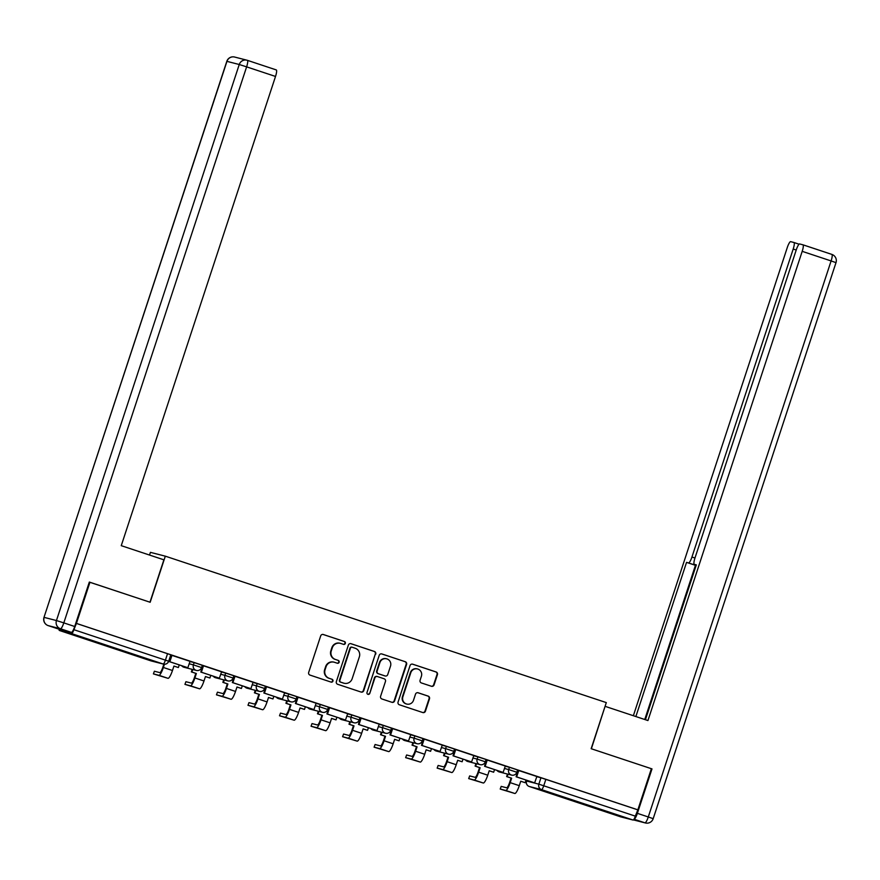 <?xml version="1.0" encoding="UTF-8"?>
<svg xmlns="http://www.w3.org/2000/svg" width="880" height="880" viewBox="0 0 880 880"><rect width="100%" height="100%" fill="white"/><g stroke="black" fill="none" stroke-linecap="round" stroke-linejoin="round"><path stroke-width="1.32" d="M345.345 643.401A1.496 1.463 104.4 0 0 344.421 641.52L323.345 634.513A2.134 2.09 104.4 0 0 320.694 635.888L308.682 672.408A2.134 2.09 104.4 0 0 310.002 675.092L331.078 682.099A1.496 1.463 104.4 0 0 332.937 681.131A1.496 1.463 104.4 0 0 332.013 679.25L329.285 678.348A6.831 6.688 104.4 0 1 325.072 669.746L326.073 666.71A6.831 6.688 104.4 0 1 334.554 662.321L337.282 663.223A1.496 1.463 104.4 0 0 339.141 662.266A1.496 1.463 104.4 0 0 338.217 660.385L335.489 659.483A6.831 6.688 104.4 0 1 331.276 650.881L332.277 647.834A6.831 6.688 104.4 0 1 340.758 643.456L343.486 644.358A1.496 1.463 104.4 0 0 345.345 643.401M343.343 644.314A1.496 1.463 104.4 0 0 343.992 641.41L322.993 634.436M330.935 682.044A1.496 1.463 104.4 0 0 331.584 679.14L329.285 678.348M337.139 663.179A1.496 1.463 104.4 0 0 337.788 660.275L335.489 659.483M100.21 643.302L80.696 637.131L100.21 643.302M599.005 808.929L579.491 802.758L599.005 808.929M431.42 686.268A2.134 2.09 104.4 0 0 434.071 684.904L437.437 674.652A2.134 2.09 104.4 0 0 436.117 671.968L412.709 664.191A2.134 2.09 104.4 0 0 410.058 665.566L398.057 702.086A2.134 2.09 104.4 0 0 399.366 704.77L422.785 712.547A2.134 2.09 104.4 0 0 425.436 711.172L429.495 698.797A2.134 2.09 104.4 0 0 428.186 696.113L418.165 692.78A2.134 2.09 104.4 0 0 415.514 694.155L413.501 700.293A5.709 5.588 104.4 0 1 406.769 704.066A5.709 5.588 104.4 0 1 402.886 696.773L410.784 672.727A5.709 5.588 104.4 0 1 417.516 668.954A5.709 5.588 104.4 0 1 421.399 676.247L420.079 680.251A2.134 2.09 104.4 0 0 421.399 682.946L431.42 686.268M89.32 582.109L150.161 602.272L165.319 556.171L606.309 702.603L591.151 748.704L651.376 768.702L637.857 809.831L76.417 623.403L73.876 629.695L168.685 661.232L170.797 654.83L167.53 653.697L165.429 660.099A4.356 0.891 -71.6 0 1 163.196 664.015L71.643 633.611A4.356 0.891 -71.6 0 0 73.876 629.695M89.936 582.274L76.417 623.403M375.738 654.17A2.134 2.09 104.4 0 0 374.429 651.475L351.021 643.709A2.134 2.09 104.4 0 0 348.37 645.073L336.358 681.593A2.134 2.09 104.4 0 0 337.678 684.288L361.086 692.054A2.134 2.09 104.4 0 0 363.737 690.69L375.309 654.06A2.134 2.09 104.4 0 0 373.989 651.365L350.669 643.621M381.865 653.95L405.273 661.727A2.134 2.09 104.4 0 1 406.593 664.411L394.581 700.931A2.134 2.09 104.4 0 1 391.93 702.306L381.909 698.973A2.134 2.09 104.4 0 1 380.6 696.289L385.462 681.472A2.134 2.09 104.4 0 0 384.153 678.788L377.509 676.577A2.134 2.09 104.4 0 0 374.858 677.952L369.787 693.374A1.496 1.463 104.4 0 1 368.027 694.364A1.496 1.463 104.4 0 1 367.004 692.45L379.214 655.325A2.134 2.09 104.4 0 1 381.865 653.95L381.59 653.884M536.69 776.666L540.958 777.755L538.846 784.168L635.316 816.134A4.356 0.891 108.4 0 1 633.083 820.039L620.785 816.882A4.356 0.891 108.4 0 1 620.774 816.882A4.356 0.891 108.4 0 1 620.763 816.882L529.232 786.489A4.356 4.257 -75.6 0 1 526.548 781.011L538.846 784.168A4.356 4.257 -75.6 0 0 541.53 789.635L529.232 786.489A4.356 0.891 108.4 0 1 529.221 786.478L620.774 816.882M149.523 555.06L150.414 552.354L165.319 556.171M637.857 809.831L635.316 816.134M59.114 629.233A4.356 0.891 -71.6 0 0 59.334 630.454L71.643 633.611M150.876 660.847A4.356 0.891 108.4 0 0 150.887 660.858A4.356 4.356 0 0 0 151.173 660.935A4.356 4.257 104.4 0 1 150.898 660.858A4.356 0.891 108.4 0 1 150.887 660.858L59.334 630.454A4.356 0.891 -71.6 0 0 59.345 630.454L150.898 660.858L163.196 664.015A4.356 4.257 104.4 0 0 163.471 664.092A4.356 4.356 0 0 0 168.685 661.232M171.391 655.182L169.279 661.606L187.275 667.579L187.836 667.722L190.047 661.342L171.391 655.204M200.816 672.067L219.362 678.194L221.573 671.814L203.379 665.775L202.73 665.61L200.816 672.067L201.377 672.221L203.478 665.808M232.342 682.539L250.888 688.655L253.099 682.286L234.905 676.247L234.256 676.071L232.342 682.539L232.903 682.682L235.015 676.28M263.868 693.011L282.425 699.127L284.625 692.758L266.442 686.708L265.782 686.543L263.868 693.011L264.429 693.154L266.541 686.741M295.394 703.483L313.951 709.599L316.151 703.219L297.968 697.18L297.319 697.015L295.394 703.483L295.966 703.626L298.067 697.213M326.92 713.944L345.477 720.06L347.688 713.691L329.494 707.652L328.845 707.487L326.92 713.944L327.492 714.087L329.593 707.685M358.457 724.416L377.003 730.532L379.214 724.163L361.02 718.124L360.371 717.948L358.457 724.416L359.018 724.559L361.119 718.157M389.983 734.888L408.529 741.004L410.74 734.624L392.546 728.585L391.897 728.42L389.983 734.888L390.544 735.031L392.656 728.618M421.509 745.349L440.066 751.476L442.266 745.096L424.083 739.057L423.423 738.892L421.509 745.349L422.07 745.503L424.182 739.09M453.035 755.821L471.592 761.937L473.792 755.568L455.609 749.529L454.96 749.364L453.035 755.821L453.607 755.964L455.708 749.562M484.561 766.293L503.118 772.409L505.329 766.04L487.135 760.001L486.486 759.825L484.561 766.293L485.133 766.436L487.234 760.034M518.199 770.352L516.098 776.765L534.083 782.738L534.644 782.881L536.855 776.501L518.199 770.363M505.164 766.194L509.432 767.283L508.684 769.56L516.857 772.266L517.605 769.989L509.432 767.283M473.638 755.722L477.906 756.822L477.158 759.088L485.331 761.794L486.079 759.517L477.906 756.822M442.101 745.25L446.369 746.35L445.621 748.627L453.805 751.322L454.553 749.056L446.369 746.35M410.575 734.789L414.843 735.878L414.095 738.155L422.279 740.85L423.027 738.584L414.843 735.878M379.049 724.317L383.317 725.406L382.569 727.683L390.742 730.389L391.49 728.112L383.317 725.406M347.523 713.845L351.791 714.945L351.043 717.211L359.216 719.917L359.964 717.64L351.791 714.945M315.997 703.373L320.265 704.473L319.517 706.75L327.69 709.445L328.438 707.179L320.265 704.473M284.46 692.912L288.728 694.001L287.98 696.278L296.164 698.984L296.912 696.707L288.728 694.001M252.934 682.44L257.202 683.54L256.454 685.806L264.638 688.512L265.386 686.235L257.202 683.54M221.408 671.968L225.676 673.068L224.928 675.345L233.101 678.04L233.849 675.763L225.676 673.068M189.882 661.507L194.15 662.596L193.402 664.873L201.575 667.568L202.323 665.302L194.15 662.596M171.204 655.743L170.566 655.534M637.417 809.721L540.958 777.755M75.977 623.293L167.53 653.697M202.741 666.215L202.092 666.006M234.267 676.687L233.618 676.478M265.793 687.159L265.144 686.939M297.319 697.62L296.681 697.411M328.845 708.092L328.207 707.883M360.382 718.564L359.733 718.344M391.908 729.036L391.259 728.816M423.434 739.497L422.785 739.288M454.96 749.969L454.322 749.76M486.486 760.441L485.848 760.221M518.012 770.913L517.374 770.693M340.318 643.324L339.889 643.214A6.831 6.688 104.4 0 0 331.837 647.724L332.277 647.834M335.06 659.373A6.831 6.688 104.4 0 1 330.847 650.771L331.837 647.724M334.114 662.189L333.685 662.079A6.831 6.688 104.4 0 0 325.644 666.589L326.073 666.71M328.856 678.238A6.831 6.688 104.4 0 1 324.643 669.636L325.644 666.589M360.998 692.032A2.134 2.09 104.4 0 0 363.297 690.58L375.309 654.06M352.264 647.273A1.496 1.463 104.4 0 0 350.405 648.23L339.867 680.284A1.496 1.463 104.4 0 0 340.791 682.165L343.673 683.122A6.831 6.688 104.4 0 0 352.154 678.744L359.359 656.832A6.831 6.688 104.4 0 0 355.146 648.23L352.264 647.273M351.835 647.163A1.496 1.463 104.4 0 0 349.976 648.12L350.405 648.23M344.102 683.254L343.673 683.144A6.831 6.688 104.4 0 1 343.233 683.012L340.362 682.055A1.496 1.463 104.4 0 1 339.438 680.174L349.976 648.12M381.513 653.873L405.273 661.727M391.842 702.273A2.134 2.09 104.4 0 0 394.152 700.821L406.153 664.301A2.134 2.09 104.4 0 0 404.844 661.617M377.069 676.467A2.134 2.09 104.4 0 0 374.418 677.842L369.787 693.374M367.807 694.287A1.496 1.463 104.4 0 0 369.347 693.264M390.522 666.105A5.709 5.588 104.4 0 0 386.628 658.812A5.709 5.588 104.4 0 0 379.907 662.585L377.124 671.055A2.134 2.09 104.4 0 0 378.444 673.739L385.088 675.95A2.134 2.09 104.4 0 0 387.739 674.575L390.522 666.105M386.628 658.812L386.199 658.702A5.709 5.588 104.4 0 0 379.467 662.475L379.907 662.585M384.923 675.906A2.134 2.09 104.4 0 1 384.648 675.84L378.004 673.629A2.134 2.09 104.4 0 1 376.684 670.945L379.467 662.475M417.516 668.954L417.076 668.844A5.709 5.588 104.4 0 0 410.355 672.617L410.784 672.727M406.769 704.066L406.34 703.956A5.709 5.588 104.4 0 1 402.446 696.652L410.355 672.617M422.697 712.514A2.134 2.09 104.4 0 0 424.996 711.062L429.066 698.687A2.134 2.09 104.4 0 0 427.746 696.003L417.813 692.703M431.332 686.246A2.134 2.09 104.4 0 0 433.631 684.794L437.008 674.542A2.134 2.09 104.4 0 0 435.688 671.858L412.368 664.114M153.406 673.893L154.385 671.231L153.406 673.893L168.014 678.326A8.701 1.793 -71.6 0 0 172.469 670.505L173.932 666.061L178.376 667.535L179.245 664.906M178.376 667.535L173.921 666.094M163.845 664.169L162.811 667.337A5.874 1.21 108.4 0 1 159.797 672.617L154.385 671.231M187.836 667.722L169.851 661.749L171.952 655.336M169.279 661.606L169.851 661.749M153.505 673.915L158.917 675.301A8.701 1.793 -71.6 0 0 163.372 667.48L164.439 664.224M163.889 559.823L121.253 545.666L275.517 76.45L246.62 66.858L63.811 622.886L74.723 626.505L89.331 582.065L149.963 602.206L163.889 559.823M48.147 625.592A6.523 1.342 -71.6 0 0 48.158 625.603A6.523 6.391 104.4 0 1 44.143 617.386L56.441 620.543L239.25 64.515L226.952 61.358L44 617.353A6.523 6.523 0 0 0 48.147 625.592L59.059 629.222L71.379 632.379L60.467 628.749L48.158 625.603L59.081 629.222A6.523 1.342 108.4 0 1 59.059 629.222A6.523 1.342 108.4 0 1 59.037 629.211M276.276 69.927L247.368 60.324A6.523 1.342 -71.6 0 0 247.357 60.324A6.523 6.391 104.4 0 0 239.25 64.515L246.62 66.858A6.523 1.342 -71.6 0 0 247.368 60.324L276.254 69.916A6.523 1.342 108.4 0 1 276.276 69.927A6.523 1.342 108.4 0 1 275.517 76.45M74.723 626.505A6.523 1.342 108.4 0 1 71.379 632.379M637.373 813.34L648.285 816.97A6.523 1.342 108.4 0 1 644.952 822.833A6.523 6.391 -75.6 0 0 645.359 822.954L633.435 819.896L644.952 822.833L634.029 819.214A6.523 1.342 -71.6 0 0 637.373 813.34L651.992 768.9L591.36 748.77L605.077 706.343M605.286 706.398L647.933 720.555L802.197 251.339A6.523 1.342 -71.6 0 0 802.956 244.816A6.523 1.342 -71.6 0 0 802.934 244.805L799.634 243.958A6.523 1.342 -71.6 0 0 796.29 249.821L695.035 557.81A6.523 1.342 -71.6 0 0 694.276 564.344A6.523 1.342 -71.6 0 0 694.298 564.344L696.289 565.004L694.276 564.344M645.425 719.719L696.333 564.872L694.298 564.344M796.224 250.03L793.199 249.029A6.523 1.342 -71.6 0 0 793.958 242.506A6.523 1.342 -71.6 0 0 793.936 242.495L790.636 241.648A6.523 1.342 -71.6 0 0 787.292 247.522L633.358 715.715M696.168 565.4L686.554 562.364L635.866 716.551M688.6 562.881A6.523 1.342 -71.6 0 0 691.944 557.018L694.958 558.019M793.199 249.029L691.944 557.018M651.992 768.9L651.365 768.746M696.135 565.488L695.453 565.312L644.754 719.499M695.453 565.312L686.554 562.364M184.932 684.365L185.922 681.703L184.932 684.365L199.54 688.798A8.701 1.793 -71.6 0 0 203.995 680.977L205.458 676.533L209.902 678.007L210.771 675.378M209.902 678.007L205.447 676.566M185.031 684.387L190.443 685.773A8.701 1.793 -71.6 0 0 194.898 677.952L196.361 673.508L195.8 673.365L194.337 677.809A5.874 1.21 108.4 0 1 191.323 683.089L185.922 681.703M195.8 673.365L191.356 671.891L191.917 672.034L192.753 669.504M192.181 669.361L191.356 671.891M219.362 678.194L201.377 672.221M196.361 673.508L191.917 672.034M216.458 694.837L217.448 692.164L216.458 694.837L231.066 699.259A8.701 1.793 -71.6 0 0 235.521 691.438L236.984 686.994L241.428 688.468L242.297 685.85M241.428 688.468L236.973 687.038M216.557 694.859L221.969 696.245A8.701 1.793 -71.6 0 0 226.435 688.424L227.887 683.98L227.326 683.837L225.863 688.281A5.874 1.21 108.4 0 1 222.86 693.561L217.448 692.164M227.326 683.837L222.882 682.352L223.443 682.495L224.279 679.976M223.707 679.822L222.882 682.352M250.888 688.655L232.903 682.682M227.887 683.98L223.443 682.495M247.984 705.309L248.974 702.636L247.984 705.309L262.592 709.731A8.701 1.793 -71.6 0 0 267.058 701.91L268.51 697.466L272.965 698.94L273.823 696.311M272.965 698.94L268.499 697.499M248.094 705.32L253.506 706.717A8.701 1.793 -71.6 0 0 257.961 698.885L259.424 694.441L258.852 694.298L257.389 698.742A5.874 1.21 108.4 0 1 254.386 704.022L248.974 702.636M258.852 694.298L254.408 692.824L254.969 692.967L255.805 690.437M255.244 690.294L254.408 692.824M282.425 699.127L264.429 693.154M259.424 694.441L254.969 692.967M279.51 715.77L280.5 713.108L279.51 715.77L294.129 720.203A8.701 1.793 -71.6 0 0 298.584 712.382L300.047 707.938L304.491 709.412L305.349 706.783M304.491 709.412L300.025 707.971M279.62 715.792L285.032 717.178A8.701 1.793 -71.6 0 0 289.487 709.357L290.95 704.913L290.378 704.77L288.926 709.214A5.874 1.21 108.4 0 1 285.912 714.494L280.5 713.108M290.378 704.77L285.934 703.296L286.506 703.439L287.331 700.909M286.77 700.766L285.934 703.296M313.951 709.599L295.966 703.626M290.95 704.913L286.506 703.439M311.047 726.242L312.026 723.58L311.047 726.242L325.655 730.675A8.701 1.793 -71.6 0 0 330.11 722.843L331.573 718.399L336.017 719.884L336.875 717.255M336.017 719.884L331.562 718.443M311.146 726.264L316.558 727.65A8.701 1.793 -71.6 0 0 321.013 719.829L322.476 715.385L321.915 715.242L320.452 719.686A5.874 1.21 108.4 0 1 317.438 724.966L312.026 723.58M321.915 715.242L317.46 713.768L318.032 713.911L318.857 711.381M318.296 711.238L317.46 713.768M345.477 720.06L327.492 714.087M322.476 715.385L318.032 713.911M342.573 736.714L343.563 734.041L342.573 736.714L357.181 741.136A8.701 1.793 -71.6 0 0 361.636 733.315L363.099 728.871L367.543 730.345L368.412 727.727M367.543 730.345L363.088 728.915M342.672 736.736L348.084 738.122A8.701 1.793 -71.6 0 0 352.539 730.301L354.002 725.857L353.441 725.703L351.978 730.147A5.874 1.21 108.4 0 1 348.964 735.427L343.563 734.041M353.441 725.703L348.997 724.229L349.558 724.372L350.394 721.842M349.822 721.699L348.997 724.229M377.003 730.532L359.018 724.559M354.002 725.857L349.558 724.372M374.099 747.186L375.089 744.513L374.099 747.186L388.707 751.608A8.701 1.793 -71.6 0 0 393.162 743.787L394.625 739.343L399.069 740.817L399.938 738.188M399.069 740.817L394.614 739.376M374.198 747.197L379.61 748.583A8.701 1.793 -71.6 0 0 384.076 740.762L385.528 736.318L384.967 736.175L383.504 740.619A5.874 1.21 108.4 0 1 380.501 745.899L375.089 744.513M384.967 736.175L380.523 734.701L381.084 734.844L381.92 732.314M381.348 732.171L380.523 734.701M408.529 741.004L390.544 735.031M385.528 736.318L381.084 734.844M405.625 757.647L406.615 754.985L405.625 757.647L420.233 762.08A8.701 1.793 -71.6 0 0 424.699 754.259L426.151 749.815L430.606 751.289L431.464 748.66M430.606 751.289L426.14 749.848M405.735 757.669L411.147 759.055A8.701 1.793 -71.6 0 0 415.602 751.234L417.065 746.79L416.493 746.647L415.03 751.091A5.874 1.21 108.4 0 1 412.027 756.371L406.615 754.985M416.493 746.647L412.049 745.173L412.61 745.316L413.446 742.786M412.885 742.643L412.049 745.173M440.066 751.476L422.07 745.503M417.065 746.79L412.61 745.316M437.151 768.119L438.141 765.446L437.151 768.119L451.77 772.541A8.701 1.793 -71.6 0 0 456.225 764.72L457.688 760.276L462.132 761.761L462.99 759.132M462.132 761.761L457.666 760.32M437.261 768.141L442.673 769.527A8.701 1.793 -71.6 0 0 447.128 761.706L448.591 757.262L448.019 757.119L446.567 761.563A5.874 1.21 108.4 0 1 443.553 766.843L438.141 765.446M448.019 757.119L443.575 755.634L444.147 755.788L444.972 753.258M444.411 753.104L443.575 755.634M471.592 761.937L453.607 755.964M448.591 757.262L444.147 755.788M468.688 778.591L469.667 775.918L468.688 778.591L483.296 783.013A8.701 1.793 -71.6 0 0 487.751 775.192L489.214 770.748L493.658 772.222L494.516 769.593M493.658 772.222L489.203 770.792M468.787 778.613L474.199 779.999A8.701 1.793 -71.6 0 0 478.654 772.178L480.117 767.734L479.556 767.58L478.093 772.024A5.874 1.21 108.4 0 1 475.079 777.304L469.667 775.918M479.556 767.58L475.101 766.106L475.673 766.249L476.498 763.719M475.937 763.576L475.101 766.106M503.118 772.409L485.133 766.436M480.117 767.734L475.673 766.249M500.214 789.052L501.193 786.39L500.214 789.052L514.822 793.485A8.701 1.793 -71.6 0 0 519.277 785.664L520.74 781.22L525.184 782.694L526.053 780.065M525.184 782.694L520.729 781.253M500.313 789.074L505.725 790.46A8.701 1.793 -71.6 0 0 510.18 782.639L511.643 778.195L511.082 778.052L509.619 782.496A5.874 1.21 108.4 0 1 506.605 787.776L501.193 786.39M511.082 778.052L506.638 776.578L507.199 776.721L508.035 774.191M507.463 774.048L506.638 776.578M534.644 782.881L516.659 776.908L518.76 770.495M516.098 776.765L516.659 776.908M511.643 778.195L507.199 776.721M526.779 780.307L526.46 780.989A4.356 4.356 0 0 0 529.221 786.478M633.083 820.039L541.53 789.635A4.356 0.891 -71.6 0 0 543.763 785.73L545.864 779.317M504.416 768.471L508.684 769.56A4.356 4.257 -75.6 0 0 511.643 775.115A4.356 4.356 0 0 0 516.857 772.266M472.89 757.999L477.158 759.088A4.356 4.257 -75.6 0 0 480.117 764.654A4.356 4.356 0 0 0 485.331 761.794M441.353 747.527L445.621 748.627A4.356 4.257 -75.6 0 0 448.591 754.182A4.356 4.356 0 0 0 453.805 751.322M409.827 737.055L414.095 738.155A4.356 4.257 -75.6 0 0 417.054 743.71A4.356 4.356 0 0 0 422.279 740.85M378.301 726.594L382.569 727.683A4.356 4.257 -75.6 0 0 385.528 733.238A4.356 4.356 0 0 0 390.742 730.389M346.775 716.122L351.043 717.211A4.356 4.257 -75.6 0 0 354.002 722.777A4.356 4.356 0 0 0 359.216 719.917M315.249 705.65L319.517 706.75A4.356 4.257 -75.6 0 0 322.476 712.305A4.356 4.356 0 0 0 327.69 709.445M283.712 695.178L287.98 696.278A4.356 4.257 -75.6 0 0 290.95 701.833A4.356 4.356 0 0 0 296.164 698.984M252.186 684.717L256.454 685.806A4.356 4.257 -75.6 0 0 259.413 691.372A4.356 4.356 0 0 0 264.638 688.512M220.66 674.245L224.928 675.345A4.356 4.257 -75.6 0 0 227.887 680.9A4.356 4.356 0 0 0 233.101 678.04M189.134 663.773L193.402 664.873A4.356 4.257 -75.6 0 0 196.361 670.428A4.356 4.356 0 0 0 201.575 667.568M196.361 670.428L184.063 667.271A4.356 4.257 -75.6 0 1 183.788 667.194A4.356 4.257 104.4 0 1 181.764 665.742M227.887 680.9L215.589 677.743A4.356 4.257 -75.6 0 1 215.314 677.666A4.356 4.257 104.4 0 1 213.29 676.214M259.413 691.372L247.115 688.215A4.356 4.257 -75.6 0 1 246.84 688.127A4.356 4.257 104.4 0 1 244.816 686.686M290.95 701.833L278.641 698.676A4.356 4.257 -75.6 0 1 278.366 698.599A4.356 4.257 104.4 0 1 276.353 697.158M322.476 712.305L310.178 709.148A4.356 4.257 -75.6 0 1 309.892 709.071A4.356 4.257 104.4 0 1 307.879 707.619M354.002 722.777L341.704 719.62A4.356 4.257 -75.6 0 1 341.429 719.532A4.356 4.257 104.4 0 1 339.405 718.091M385.528 733.238L373.23 730.092A4.356 4.257 -75.6 0 1 372.955 730.004A4.356 4.257 104.4 0 1 370.931 728.563M417.054 743.71L404.756 740.553A4.356 4.257 -75.6 0 1 404.481 740.476A4.356 4.257 104.4 0 1 402.457 739.024M448.591 754.182L436.282 751.025A4.356 4.257 -75.6 0 1 436.007 750.948A4.356 4.257 104.4 0 1 433.994 749.496M480.117 764.654L467.819 761.497A4.356 4.257 -75.6 0 1 467.533 761.409A4.356 4.257 104.4 0 1 465.52 759.968M511.643 775.115L499.345 771.969A4.356 4.257 -75.6 0 1 499.07 771.881A4.356 4.257 104.4 0 1 497.046 770.44M163.372 667.48L172.469 670.505M158.917 675.301L168.014 678.326M234.641 57.046A6.523 6.523 0 0 0 226.809 61.325L226.952 61.358A6.523 6.391 -75.6 0 1 234.641 57.046L246.939 60.203A6.523 6.523 0 0 1 247.368 60.324M63.811 622.886L56.441 620.543A6.523 6.391 -75.6 0 0 60.467 628.749A6.523 1.342 -71.6 0 0 63.811 622.886M793.98 242.506L799.073 244.2L793.958 242.506M802.978 244.816L831.842 254.397A6.523 1.342 108.4 0 1 831.853 254.408A6.523 1.342 108.4 0 1 831.105 260.942L802.197 251.339M836 262.647L653.191 818.675L648.285 816.97L831.105 260.942L836 262.647A6.523 6.523 0 0 0 831.853 254.408L802.956 244.816M194.898 677.952L203.995 680.977M190.443 685.773L199.54 688.798M226.435 688.424L235.521 691.438M221.969 696.245L231.066 699.259M257.961 698.885L267.058 701.91M253.506 706.717L262.592 709.731M289.487 709.357L298.584 712.382M285.032 717.178L294.129 720.203M321.013 719.829L330.11 722.843M316.558 727.65L325.655 730.675M352.539 730.301L361.636 733.315M348.084 738.122L357.181 741.136M384.076 740.762L393.162 743.787M379.61 748.583L388.707 751.608M415.602 751.234L424.699 754.259M411.147 759.055L420.233 762.08M447.128 761.706L456.225 764.72M442.673 769.527L451.77 772.541M478.654 772.178L487.751 775.192M474.199 779.999L483.296 783.013M510.18 782.639L519.277 785.664M505.725 790.46L514.822 793.485M181.709 665.731A4.356 4.356 0 0 0 184.063 667.271M213.235 676.192A4.356 4.356 0 0 0 215.589 677.743M244.761 686.664A4.356 4.356 0 0 0 247.115 688.215M276.287 697.136A4.356 4.356 0 0 0 278.641 698.676M307.813 707.597A4.356 4.356 0 0 0 310.178 709.148M339.35 718.069A4.356 4.356 0 0 0 341.704 719.62M370.876 728.541A4.356 4.356 0 0 0 373.23 730.092M402.402 739.013A4.356 4.356 0 0 0 404.756 740.553M433.928 749.474A4.356 4.356 0 0 0 436.282 751.025M465.454 759.946A4.356 4.356 0 0 0 467.819 761.497M496.98 770.418A4.356 4.356 0 0 0 499.345 771.969M526.691 780.285L526.46 780.989M151.173 660.935L163.471 664.092M226.809 61.325L44 617.353M645.359 822.954A6.523 6.523 0 0 0 653.191 818.675"/></g></svg>
